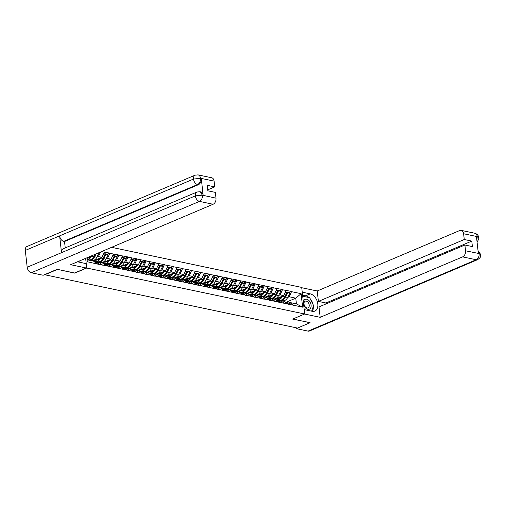 <?xml version="1.0" encoding="UTF-8"?>
<svg xmlns="http://www.w3.org/2000/svg" width="506" height="506" viewBox="0 0 506 506"><rect width="100%" height="100%" fill="white"/><g stroke="black" fill="none" stroke-linecap="round" stroke-linejoin="round"><path stroke-width="0.76" d="M57.342 269.344L74.717 273.126L86.728 268.028L304.694 313.992L301.709 287.421L111.592 247.326M86.728 268.028L85.641 258.338M86.893 257.807L87.336 261.76L102.357 265.157L99.037 262.266L97.69 262.842M101.529 251.596L109.884 253.133L107.285 254.233M105.988 259.085L107.481 258.452L109.884 253.133M109.91 253.361L118.967 255.049L116.374 256.15M115.077 261.001L116.57 260.369L118.967 255.049M118.992 255.277L128.056 256.966L125.456 258.066M124.166 262.918L125.659 262.285L128.056 256.966M128.081 257.193L137.145 258.882L134.545 259.983M133.249 264.834L134.741 264.202L137.145 258.882M137.17 259.11L146.228 260.799L143.628 261.899M142.338 266.751L143.831 266.118L146.228 260.799M146.253 261.026L155.317 262.715L152.717 263.816M151.421 268.667L152.913 268.035L155.317 262.715M155.342 262.943L164.399 264.625L161.806 265.732M160.51 270.583L162.002 269.945L164.399 264.625M164.431 264.859L173.488 266.542L170.889 267.649M169.599 272.5L171.091 271.861L173.488 266.542M173.514 266.776L182.577 268.458L179.978 269.565M178.681 274.416L180.174 273.778L182.577 268.458M182.603 268.692L191.66 270.375L189.067 271.482M187.77 276.327L189.263 275.694L191.66 270.375M191.685 270.609L200.749 272.291L198.15 273.398M196.859 278.243L198.346 277.611L200.749 272.291M200.774 272.525L209.838 274.208L207.239 275.315M205.942 280.16L207.435 279.527L209.838 274.208M209.863 274.442L218.921 276.124L216.321 277.231M215.031 282.076L216.524 281.444L218.921 276.124M218.946 276.358L228.01 278.041L225.41 279.148M224.114 283.992L225.606 283.36L228.01 278.041M228.035 278.275L237.093 279.957L234.499 281.058M233.203 285.909L234.695 285.276L237.093 279.957M237.118 280.191L246.182 281.874L243.582 282.974M242.292 287.825L243.784 287.193L246.182 281.874M246.207 282.108L255.271 283.79L252.671 284.891M251.374 289.742L252.867 289.109L255.271 283.79M255.296 284.024L264.353 285.707L261.754 286.807M260.464 291.658L261.956 291.026L264.353 285.707M264.379 285.941L273.442 287.623L270.843 288.724M269.546 293.575L271.039 292.942L273.442 287.623M273.468 287.857L282.525 289.54L279.932 290.64M278.635 295.491L280.128 294.859L282.525 289.54M282.557 289.774L291.614 291.456L289.015 292.557M287.724 297.408L289.217 296.775L291.614 291.456M291.639 291.69L301.108 293.682L302.62 307.161L293.151 305.169L289.856 302.506L288.509 303.081M102.332 264.929L293.151 305.169M96.905 257.168L98.398 256.536L100.555 252.013M93.136 261.02L101.946 257.282L98.398 256.536M99.037 262.266L102.591 263.019L105.887 265.675M101.946 257.282L104.375 252.197M102.225 262.937L111.035 259.198L107.481 258.452M111.421 266.839L108.126 264.183L106.772 264.758M108.126 264.183L111.681 264.929L114.976 267.592M111.035 259.198L113.464 254.113M111.314 264.853L120.124 261.115L116.57 260.369M120.504 268.756L117.215 266.099L115.861 266.675M117.215 266.099L120.763 266.845L124.059 269.508M120.124 261.115L122.547 256.03M120.396 266.77L129.207 263.031L125.659 262.285M129.593 270.672L126.298 268.016L124.944 268.591M126.298 268.016L129.852 268.762L133.148 271.425M129.207 263.031L131.636 257.946M129.485 268.686L138.296 264.948L134.741 264.202M138.682 272.589L135.387 269.932L134.033 270.508M135.387 269.932L138.941 270.678L142.23 273.341M138.296 264.948L140.719 259.863M138.568 270.602L147.385 266.864L143.831 266.118M147.765 274.505L144.469 271.849L143.122 272.424M144.469 271.849L148.024 272.595L151.319 275.258M147.385 266.864L149.808 261.779M147.657 272.519L156.468 268.781L152.913 268.035M156.854 276.421L153.558 273.765L152.205 274.341M153.558 273.765L157.113 274.511L160.408 277.174M156.468 268.781L158.897 263.696M156.746 274.435L165.557 270.697L162.002 269.945M165.943 278.338L162.647 275.681L161.294 276.257M162.647 275.681L166.196 276.428L169.491 279.091M165.557 270.697L167.979 265.612M165.829 276.352L174.64 272.614L171.091 271.861M175.025 280.254L171.73 277.598L170.377 278.167M171.73 277.598L175.285 278.344L178.58 281.007M174.64 272.614L177.068 267.529M174.918 278.268L183.729 274.53L180.174 273.778M184.114 282.171L180.819 279.514L179.466 280.084M180.819 279.514L184.374 280.261L187.669 282.924M183.729 274.53L186.157 269.445M184.007 280.185L192.818 276.447L189.263 275.694M193.197 284.087L189.908 281.431L188.555 282M189.908 281.431L193.456 282.177L196.752 284.84M192.818 276.447L195.24 271.361M193.09 282.101L201.9 278.363L198.346 277.611M202.286 286.004L198.991 283.347L197.637 283.917M198.991 283.347L202.545 284.094L205.841 286.757M201.9 278.363L204.329 273.278M202.179 284.018L210.989 280.28L207.435 279.527M211.375 287.92L208.08 285.264L206.726 285.833M208.08 285.264L211.635 286.01L214.923 288.673M210.989 280.28L213.412 275.188M211.261 285.934L220.072 282.196L216.524 281.444M220.458 289.837L217.163 287.18L215.815 287.75M217.163 287.18L220.717 287.927L224.013 290.583M220.072 282.196L222.501 277.105M220.35 287.851L229.161 284.113L225.606 283.36M229.547 291.753L226.252 289.09L224.898 289.666M226.252 289.09L229.806 289.843L233.102 292.5M229.161 284.113L231.59 279.021M229.439 289.767L238.25 286.029L234.695 285.276M238.636 293.67L235.341 291.007L233.987 291.582M235.341 291.007L238.889 291.76L242.184 294.416M238.25 286.029L240.673 280.938M238.522 291.684L247.333 287.946L243.784 287.193M247.719 295.586L244.423 292.923L243.07 293.499M244.423 292.923L247.978 293.676L251.273 296.333M247.333 287.946L249.762 282.854M247.611 293.6L256.422 289.862L252.867 289.109M256.808 297.503L253.512 294.84L252.159 295.415M253.512 294.84L257.067 295.593L260.362 298.249M256.422 289.862L258.844 284.77M256.7 295.517L265.511 291.779L261.956 291.026M265.89 299.419L262.595 296.756L261.248 297.332M262.595 296.756L266.15 297.509L269.445 300.166M265.511 291.779L267.933 286.687M265.783 297.433L274.594 293.689L271.039 292.942M274.979 301.336L271.684 298.673L270.33 299.248M271.684 298.673L275.239 299.425L278.534 302.082M274.594 293.689L277.022 288.603M274.872 299.35L283.683 295.605L280.128 294.859M284.068 303.252L280.773 300.589L279.42 301.165M280.773 300.589L284.321 301.342L287.617 303.998M283.683 295.605L286.105 290.52M286.244 302.196L295.77 298.154L289.217 296.775M289.856 302.506L296.408 303.891L295.77 298.154L301.108 293.682M302.62 307.161L296.408 303.891M304.694 313.992L292.677 319.09L310.026 322.632M310.039 322.746L297.509 328.065L44.832 274.777L57.361 269.464M86.899 257.896L92.718 255.334M87.108 259.749L93.502 261.102L96.798 263.759M277.819 300.419L280.571 300.166A6.73 4.636 -78.1 0 0 281.697 299.875A6.73 4.636 -78.1 0 0 284.701 296.82L286.87 292.563L285.289 292.234M275.852 299.919L278.332 299.691A6.73 4.636 -78.1 0 0 279.457 299.4A6.73 4.636 -78.1 0 0 282.456 296.345L282.601 296.067M276.504 298.654L278.408 298.477A5.503 3.789 -78.1 0 0 279.325 298.236A5.503 3.789 -78.1 0 0 281.222 296.649M282.304 300.912L283.575 300.798A6.73 4.636 -78.1 0 0 284.695 300.507A6.73 4.636 -78.1 0 0 287.699 297.452L289.868 293.195L287.629 292.727L286.946 292.12L286.769 292.474M278.439 300.589L281.33 300.324A6.73 4.636 -78.1 0 0 282.456 300.033A6.73 4.636 -78.1 0 0 285.46 296.978L287.629 292.727M285.08 301.949L287.035 302.36A6.73 4.636 101.9 0 1 288.319 302.942L286.073 302.468A6.73 4.636 -78.1 0 0 285.112 301.974M286.073 302.468L288.825 304.479M288.319 302.942L291.064 304.954M289.868 293.195L289.192 292.594L286.946 292.12M286.87 292.563L285.492 291.817M287.547 303.942L288.066 304.321M268.737 298.502L271.488 298.249A6.73 4.636 -78.1 0 0 272.614 297.958A6.73 4.636 -78.1 0 0 275.612 294.903L277.781 290.646L276.206 290.317M266.77 298.002L269.243 297.775A6.73 4.636 -78.1 0 0 270.368 297.484A6.73 4.636 -78.1 0 0 273.373 294.429L273.512 294.15M267.421 296.737L269.318 296.56A5.503 3.789 -78.1 0 0 270.236 296.32A5.503 3.789 -78.1 0 0 272.133 294.739M273.221 298.995L274.486 298.882A6.73 4.636 -78.1 0 0 275.612 298.591A6.73 4.636 -78.1 0 0 278.616 295.536L280.786 291.279L278.54 290.811L277.864 290.204L277.68 290.558M269.35 298.679L272.241 298.407A6.73 4.636 -78.1 0 0 273.366 298.116A6.73 4.636 -78.1 0 0 276.371 295.061L278.54 290.811M275.991 300.033L277.946 300.444A6.73 4.636 101.9 0 1 279.23 301.026L276.991 300.551A6.73 4.636 -78.1 0 0 276.023 300.058M276.991 300.551L279.736 302.563M279.23 301.026L281.981 303.037M280.786 291.279L280.103 290.678L277.864 290.204M277.781 290.646L276.402 289.9M278.464 302.025L278.977 302.405M259.648 296.586L262.399 296.333A6.73 4.636 -78.1 0 0 263.525 296.042A6.73 4.636 -78.1 0 0 266.529 292.987L268.699 288.73L267.117 288.401M257.68 296.086L260.16 295.858A6.73 4.636 -78.1 0 0 261.279 295.567A6.73 4.636 -78.1 0 0 264.284 292.512L264.429 292.234M258.332 294.821L260.236 294.644A5.503 3.789 -78.1 0 0 261.153 294.403A5.503 3.789 -78.1 0 0 263.05 292.822M264.132 297.079L265.397 296.965A6.73 4.636 -78.1 0 0 266.523 296.674A6.73 4.636 -78.1 0 0 269.527 293.619L271.697 289.362L269.451 288.894L268.775 288.287L268.597 288.641M260.267 296.763L263.158 296.491A6.73 4.636 -78.1 0 0 264.284 296.2A6.73 4.636 -78.1 0 0 267.282 293.145L269.451 288.894M266.909 298.116L268.863 298.527A6.73 4.636 101.9 0 1 270.141 299.109L267.902 298.635A6.73 4.636 -78.1 0 0 266.934 298.142M267.902 298.635L270.647 300.646M270.141 299.109L272.892 301.121M271.697 289.362L271.02 288.762L268.775 288.287M268.699 288.73L267.32 287.984M269.375 300.109L269.894 300.488M250.559 294.669L253.316 294.416A6.73 4.636 -78.1 0 0 254.436 294.125A6.73 4.636 -78.1 0 0 257.44 291.07L259.61 286.813L258.028 286.485M248.591 294.169L251.071 293.942A6.73 4.636 -78.1 0 0 252.197 293.651A6.73 4.636 -78.1 0 0 255.201 290.596L255.34 290.317M249.249 292.904L251.147 292.727A5.503 3.789 -78.1 0 0 252.064 292.493A5.503 3.789 -78.1 0 0 253.961 290.906M255.043 295.169L256.314 295.049A6.73 4.636 -78.1 0 0 257.44 294.758A6.73 4.636 -78.1 0 0 260.438 291.703L262.608 287.446L260.369 286.978L259.686 286.371L259.508 286.725M251.178 294.846L254.069 294.574A6.73 4.636 -78.1 0 0 255.195 294.283A6.73 4.636 -78.1 0 0 258.199 291.228L260.369 286.978M257.82 296.2L259.774 296.611A6.73 4.636 101.9 0 1 261.058 297.193L258.813 296.718A6.73 4.636 -78.1 0 0 257.851 296.225M258.813 296.718L261.564 298.73M261.058 297.193L263.803 299.204M262.608 287.446L261.931 286.845L259.686 286.371M259.61 286.813L258.231 286.067M260.286 298.192L260.805 298.572M241.476 292.753L244.227 292.5A6.73 4.636 -78.1 0 0 245.353 292.209A6.73 4.636 -78.1 0 0 248.357 289.154L250.527 284.903L248.946 284.568M239.509 292.259L241.982 292.025A6.73 4.636 -78.1 0 0 243.108 291.734A6.73 4.636 -78.1 0 0 246.112 288.679L246.251 288.401M240.16 290.988L242.058 290.811A5.503 3.789 -78.1 0 0 242.975 290.577A5.503 3.789 -78.1 0 0 244.872 288.989M245.96 293.252L247.225 293.132A6.73 4.636 -78.1 0 0 248.351 292.841A6.73 4.636 -78.1 0 0 251.355 289.786L253.525 285.536L251.28 285.061L250.603 284.454L250.419 284.808M242.096 292.93L244.986 292.658A6.73 4.636 -78.1 0 0 246.106 292.367A6.73 4.636 -78.1 0 0 249.11 289.312L251.28 285.061M248.737 294.283L250.685 294.701A6.73 4.636 101.9 0 1 251.969 295.276L249.73 294.802A6.73 4.636 -78.1 0 0 248.762 294.309M249.73 294.802L252.475 296.813M251.969 295.276L254.72 297.288M253.525 285.536L252.842 284.929L250.603 284.454M250.527 284.903L249.142 284.151M251.204 296.276L251.716 296.655M232.387 290.836L235.138 290.583A6.73 4.636 -78.1 0 0 236.264 290.292A6.73 4.636 -78.1 0 0 239.268 287.237L241.438 282.987L239.857 282.652M230.42 290.343L232.899 290.109A6.73 4.636 -78.1 0 0 234.019 289.818A6.73 4.636 -78.1 0 0 237.023 286.763L237.169 286.485M231.071 289.071L232.975 288.894A5.503 3.789 -78.1 0 0 233.892 288.66A5.503 3.789 -78.1 0 0 235.79 287.073M236.871 291.336L238.143 291.216A6.73 4.636 -78.1 0 0 239.262 290.925A6.73 4.636 -78.1 0 0 242.266 287.87L244.436 283.619L242.197 283.145L241.514 282.538L241.337 282.892M233.007 291.013L235.897 290.741A6.73 4.636 -78.1 0 0 237.023 290.45A6.73 4.636 -78.1 0 0 240.027 287.395L242.197 283.145M239.648 292.367L241.602 292.784A6.73 4.636 101.9 0 1 242.886 293.36L240.641 292.892A6.73 4.636 -78.1 0 0 239.68 292.392M240.641 292.892L243.392 294.897M242.886 293.36L245.631 295.371M244.436 283.619L243.759 283.012L241.514 282.538M241.438 282.987L240.059 282.234M242.115 294.359L242.633 294.739M308.704 300.298A5.338 3.485 67 0 0 303.739 301.051A5.338 3.485 67 0 0 305.896 308.217A5.338 3.485 67 0 0 310.861 307.465A5.338 3.485 67 0 0 308.704 300.298M307.585 301.835A3.656 2.391 67 0 0 305.194 301.184A3.656 2.391 67 0 0 304.011 303.834A3.656 2.391 67 0 0 305.662 307.256A3.656 2.391 67 0 0 308.046 307.907A3.656 2.391 67 0 0 309.229 305.257A3.656 2.391 67 0 0 307.585 301.835M304.365 309.64L304.157 309.223M302.866 297.699L303.341 296.352L309.628 297.68L313.587 305.586L311.607 311.171M302.74 296.605L303.341 296.352M304.201 309.609L312.221 311.298A9.234 6.034 67 0 0 314.852 311.089A9.234 6.034 67 0 0 317.439 302.082A9.234 6.034 67 0 0 310.267 293.872L302.246 292.177M304.587 314.036L320.178 317.325L319.008 306.908L464.881 245.012L465.533 250.78L479.207 253.582M464.881 245.012L472.395 246.593L471.782 241.096L325.908 302.993L326.009 303.935M325.908 302.993L318.394 301.405L317.224 290.988L459.663 230.546A4.927 3.39 -78.1 0 1 461.2 230.375A4.927 3.39 -78.1 0 1 463.616 233.74L464.268 239.509L318.394 301.405M301.747 287.724L317.224 290.988M320.178 317.325L462.617 256.884A4.927 3.39 -78.1 0 0 465.533 250.78M478.018 250.571L480.668 254.455L480.567 256.188C479.758 257.193 481.699 256.643 477.658 259.635L309.476 331A5.047 3.302 -113 0 1 308.034 331.114L296.181 328.615L296.086 327.768M471.782 241.096L464.268 239.509M476.829 239.983L477.24 236.802L476.456 236.637L478.322 253.291L479.112 253.455L478.056 250.894M310.033 322.739L292.86 319.014M296.181 328.615L297.49 328.059M312.284 311.31A9.234 6.034 67 0 0 313.322 306.332M313.043 304.504A9.234 6.034 67 0 0 310.089 298.597M309.058 297.56A9.234 6.034 67 0 0 305.75 295.789L310.267 293.872M302.575 295.118L305.75 295.789M303.126 296.446L302.714 296.358M480.668 254.455L479.112 253.455M477.221 236.606A4.927 3.39 101.9 0 0 474.805 233.241C477.177 233.974 478.505 235.435 478.784 237.637L477.221 236.606L463.616 233.74M77.494 261.798A9.234 6.034 67 0 0 77.601 261.823L85.875 263.563L86.374 268.022L70.644 264.701L213.089 204.26L199.484 201.394L31.302 272.759L43.155 275.258L57.172 269.312L74.648 272.993L86.374 268.022M79.183 262.152L79.069 261.128M214.089 181.116L200.484 178.245A4.927 3.39 101.9 0 0 198.067 174.886L211.672 177.751A4.927 3.39 101.9 0 1 214.089 181.116L214.734 186.885L207.732 189.858M31.302 272.759A5.047 3.302 -113 0 1 27.185 267.238L61.511 252.671A5.047 3.302 -113 0 1 63.123 248.819L196.986 192.021A5.047 3.302 -113 0 0 195.373 195.873L202.299 195.158L215.999 198.156A4.927 3.39 101.9 0 1 213.089 204.26M203.159 195.259L202.375 195.095L199.959 191.73L200.743 191.9A4.927 3.39 101.9 0 1 203.159 195.259L201.293 178.605A4.927 3.39 101.9 0 1 198.384 184.709L64.521 241.514L63.737 241.343A5.047 3.302 -113 0 1 59.626 235.866L25.3 250.426L27.185 267.238M25.3 250.426A5.047 3.302 -113 0 1 26.913 246.536L195.095 175.171A5.047 3.302 -113 0 0 193.482 179.067L200.401 178.308L201.293 178.605M198.384 184.709L197.599 184.545A5.047 3.302 -113 0 1 193.482 179.067L59.626 235.866L61.511 252.671L195.367 195.873A5.047 3.302 -113 0 0 199.484 201.394A4.927 3.39 -78.1 0 0 202.4 195.291M214.734 186.885L207.22 185.304L207.839 190.8L215.354 192.388L215.999 198.156M64.521 241.514L65.242 247.921M63.737 241.343L197.599 184.545C199.592 183.45 200.566 181.414 200.509 178.441M223.298 288.92L226.055 288.667A6.73 4.636 -78.1 0 0 227.175 288.376A6.73 4.636 -78.1 0 0 230.179 285.321L232.349 281.07L230.774 280.735M221.337 288.426L223.81 288.192A6.73 4.636 -78.1 0 0 224.936 287.901A6.73 4.636 -78.1 0 0 227.94 284.846L228.079 284.568M221.989 287.155L223.886 286.978A5.503 3.789 -78.1 0 0 224.803 286.744A5.503 3.789 -78.1 0 0 226.701 285.156M227.782 289.419L229.054 289.299A6.73 4.636 -78.1 0 0 230.179 289.008A6.73 4.636 -78.1 0 0 233.184 285.953L235.353 281.703L233.108 281.228L232.431 280.621L232.248 280.975M223.918 289.097L226.808 288.825A6.73 4.636 -78.1 0 0 227.934 288.534A6.73 4.636 -78.1 0 0 230.938 285.479L233.108 281.228M230.559 290.45L232.513 290.868A6.73 4.636 101.9 0 1 233.797 291.443L231.552 290.975A6.73 4.636 -78.1 0 0 230.591 290.476M231.552 290.975L234.303 292.98M233.797 291.443L236.542 293.455M235.353 281.703L234.67 281.096L232.431 280.621M232.349 281.07L230.97 280.318M233.032 292.443L233.544 292.822M214.215 287.003L216.966 286.75A6.73 4.636 -78.1 0 0 218.092 286.459A6.73 4.636 -78.1 0 0 221.097 283.404L223.266 279.154L221.685 278.819M212.248 286.51L214.727 286.276A6.73 4.636 -78.1 0 0 215.847 285.985A6.73 4.636 -78.1 0 0 218.851 282.93L218.997 282.652M212.899 285.239L214.797 285.061A5.503 3.789 -78.1 0 0 215.72 284.827A5.503 3.789 -78.1 0 0 217.618 283.24M218.7 287.503L219.965 287.383A6.73 4.636 -78.1 0 0 221.09 287.092A6.73 4.636 -78.1 0 0 224.095 284.037L226.264 279.786L224.019 279.312L223.342 278.711L223.159 279.059M214.835 287.18L217.725 286.908A6.73 4.636 -78.1 0 0 218.851 286.617A6.73 4.636 -78.1 0 0 221.849 283.562L224.019 279.312M221.476 288.54L223.424 288.951A6.73 4.636 101.9 0 1 224.708 289.527L222.469 289.059A6.73 4.636 -78.1 0 0 221.501 288.559M222.469 289.059L225.214 291.064M224.708 289.527L227.46 291.538M226.264 279.786L225.581 279.179L223.342 278.711M223.266 279.154L221.881 278.401M223.943 290.533L224.462 290.906M205.126 285.087L207.877 284.834A6.73 4.636 -78.1 0 0 209.003 284.543A6.73 4.636 -78.1 0 0 212.008 281.488L214.177 277.237L212.596 276.902M203.159 284.593L205.638 284.359A6.73 4.636 -78.1 0 0 206.764 284.068A6.73 4.636 -78.1 0 0 209.769 281.013L209.908 280.735M203.81 283.322L205.714 283.145A5.503 3.789 -78.1 0 0 206.631 282.911A5.503 3.789 -78.1 0 0 208.529 281.323M209.61 285.586L210.882 285.466A6.73 4.636 -78.1 0 0 212.001 285.175A6.73 4.636 -78.1 0 0 215.006 282.12L217.175 277.87L214.936 277.396L214.253 276.795L214.076 277.143M205.746 285.264L208.636 284.992A6.73 4.636 -78.1 0 0 209.762 284.701A6.73 4.636 -78.1 0 0 212.767 281.646L214.936 277.396M212.387 286.624L214.342 287.035A6.73 4.636 101.9 0 1 215.626 287.61L213.38 287.142A6.73 4.636 -78.1 0 0 212.419 286.643M213.38 287.142L216.132 289.154M215.626 287.61L218.371 289.622M217.175 277.87L216.498 277.263L214.253 276.795M214.177 277.237L212.798 276.485M214.854 288.616L215.373 288.989M196.043 283.177L198.795 282.917A6.73 4.636 -78.1 0 0 199.921 282.626A6.73 4.636 -78.1 0 0 202.919 279.571L205.088 275.321L203.513 274.986M194.076 282.677L196.549 282.443A6.73 4.636 -78.1 0 0 197.675 282.152A6.73 4.636 -78.1 0 0 200.68 279.097L200.819 278.819M194.728 281.406L196.625 281.228A5.503 3.789 -78.1 0 0 197.542 280.994A5.503 3.789 -78.1 0 0 199.44 279.407M200.528 283.67L201.793 283.55A6.73 4.636 -78.1 0 0 202.919 283.259A6.73 4.636 -78.1 0 0 205.923 280.204L208.092 275.953L205.847 275.479L205.17 274.878L204.987 275.226M196.657 283.347L199.554 283.075A6.73 4.636 -78.1 0 0 200.673 282.784A6.73 4.636 -78.1 0 0 203.678 279.729L205.847 275.479M203.298 284.707L205.253 285.118A6.73 4.636 101.9 0 1 206.537 285.694L204.297 285.226A6.73 4.636 -78.1 0 0 203.33 284.726M204.297 285.226L207.043 287.237M206.537 285.694L209.288 287.705M208.092 275.953L207.409 275.346L205.17 274.878M205.088 275.321L203.709 274.568M205.771 286.7L206.284 287.073M186.954 281.26L189.706 281.001A6.73 4.636 -78.1 0 0 190.832 280.71A6.73 4.636 -78.1 0 0 193.836 277.655L196.005 273.404L194.424 273.069M184.987 280.76L187.467 280.526A6.73 4.636 -78.1 0 0 188.586 280.242A6.73 4.636 -78.1 0 0 191.591 277.18L191.736 276.902M185.639 279.489L187.543 279.312A5.503 3.789 -78.1 0 0 188.46 279.078A5.503 3.789 -78.1 0 0 190.357 277.49M191.439 281.753L192.704 281.633A6.73 4.636 -78.1 0 0 193.83 281.342A6.73 4.636 -78.1 0 0 196.834 278.287L199.003 274.037L196.764 273.563L196.081 272.962L195.904 273.31M187.574 281.431L190.465 281.159A6.73 4.636 -78.1 0 0 191.591 280.874A6.73 4.636 -78.1 0 0 194.595 277.813L196.764 273.563M194.215 282.791L196.17 283.202A6.73 4.636 101.9 0 1 197.448 283.784L195.208 283.309A6.73 4.636 -78.1 0 0 194.241 282.81M195.208 283.309L197.954 285.321M197.448 283.784L200.199 285.789M199.003 274.037L198.327 273.43L196.081 272.962M196.005 273.404L194.627 272.652M196.682 284.783L197.201 285.156M177.865 279.344L180.623 279.084A6.73 4.636 -78.1 0 0 181.743 278.793A6.73 4.636 -78.1 0 0 184.747 275.738L186.916 271.488L185.341 271.153M175.898 278.844L178.378 278.61A6.73 4.636 -78.1 0 0 179.504 278.325A6.73 4.636 -78.1 0 0 182.508 275.264L182.647 274.986M176.556 277.573L178.454 277.396A5.503 3.789 -78.1 0 0 179.371 277.161A5.503 3.789 -78.1 0 0 181.268 275.574M182.35 279.837L183.621 279.717A6.73 4.636 -78.1 0 0 184.747 279.426A6.73 4.636 -78.1 0 0 187.745 276.371L189.914 272.12L187.675 271.646L186.992 271.045L186.815 271.393M178.485 279.514L181.376 279.242A6.73 4.636 -78.1 0 0 182.502 278.958A6.73 4.636 -78.1 0 0 185.506 275.896L187.675 271.646M185.126 280.874L187.081 281.285A6.73 4.636 101.9 0 1 188.365 281.867L186.119 281.393A6.73 4.636 -78.1 0 0 185.158 280.893M186.119 281.393L188.871 283.404M188.365 281.867L191.11 283.872M189.914 272.12L189.238 271.513L186.992 271.045M186.916 271.488L185.538 270.735M187.593 282.867L188.112 283.24M168.783 277.427L171.534 277.168A6.73 4.636 -78.1 0 0 172.66 276.877A6.73 4.636 -78.1 0 0 175.664 273.822L177.834 269.571L176.252 269.236M166.816 276.927L169.289 276.693A6.73 4.636 -78.1 0 0 170.414 276.409A6.73 4.636 -78.1 0 0 173.419 273.348L173.558 273.069M167.467 275.656L169.365 275.479A5.503 3.789 -78.1 0 0 170.288 275.245A5.503 3.789 -78.1 0 0 172.179 273.657M173.267 277.92L174.532 277.8A6.73 4.636 -78.1 0 0 175.658 277.509A6.73 4.636 -78.1 0 0 178.662 274.454L180.832 270.204L178.586 269.73L177.91 269.129L177.726 269.477M169.402 277.598L172.293 277.326A6.73 4.636 -78.1 0 0 173.413 277.041A6.73 4.636 -78.1 0 0 176.417 273.98L178.586 269.73M179.276 279.951L177.037 279.476A6.73 4.636 -78.1 0 0 176.069 278.977L177.992 279.369A6.73 4.636 101.9 0 1 179.276 279.951L182.027 281.956M177.037 279.476L179.782 281.488M180.832 270.204L180.149 269.603L177.91 269.129M177.834 269.571L176.449 268.819M178.51 280.95L179.023 281.323M159.694 275.511L162.445 275.251A6.73 4.636 -78.1 0 0 163.571 274.96A6.73 4.636 -78.1 0 0 166.575 271.905L168.745 267.655L167.163 267.32M157.727 275.011L160.206 274.777A6.73 4.636 -78.1 0 0 161.332 274.492A6.73 4.636 -78.1 0 0 164.33 271.431L164.475 271.153M158.378 273.74L160.282 273.563A5.503 3.789 -78.1 0 0 161.199 273.329A5.503 3.789 -78.1 0 0 163.096 271.741M164.178 276.004L165.449 275.884A6.73 4.636 -78.1 0 0 166.569 275.593A6.73 4.636 -78.1 0 0 169.573 272.538L171.743 268.288L169.504 267.813L168.821 267.212L168.643 267.566M160.313 275.681L163.204 275.409A6.73 4.636 -78.1 0 0 164.33 275.125A6.73 4.636 -78.1 0 0 167.334 272.07L169.504 267.813M166.955 277.041L168.909 277.452A6.73 4.636 101.9 0 1 170.193 278.034L167.948 277.56A6.73 4.636 -78.1 0 0 166.986 277.06M167.948 277.56L170.699 279.571M170.193 278.034L172.938 280.039M171.743 268.288L171.066 267.687L168.821 267.212M168.745 267.655L167.366 266.902M169.421 279.034L169.94 279.407M150.611 273.594L153.362 273.335A6.73 4.636 -78.1 0 0 154.482 273.044A6.73 4.636 -78.1 0 0 157.486 269.989L159.656 265.739L158.081 265.403M148.644 273.095L151.117 272.867A6.73 4.636 -78.1 0 0 152.243 272.576A6.73 4.636 -78.1 0 0 155.247 269.521L155.386 269.236M149.295 271.823L151.193 271.646A5.503 3.789 -78.1 0 0 152.11 271.412A5.503 3.789 -78.1 0 0 154.007 269.825M155.089 274.088L156.36 273.967A6.73 4.636 -78.1 0 0 157.486 273.676A6.73 4.636 -78.1 0 0 160.491 270.621L162.66 266.371L160.415 265.897L159.738 265.296L159.554 265.65M151.224 273.765L154.115 273.499A6.73 4.636 -78.1 0 0 155.241 273.208A6.73 4.636 -78.1 0 0 158.245 270.153L160.415 265.897M157.866 275.125L159.82 275.536A6.73 4.636 101.9 0 1 161.104 276.118L158.859 275.643A6.73 4.636 -78.1 0 0 157.897 275.15M158.859 275.643L161.61 277.655M161.104 276.118L163.849 278.129M162.66 266.371L161.977 265.77L159.738 265.296M159.656 265.739L158.277 264.986M160.339 277.117L160.851 277.497M141.522 271.678L144.273 271.418A6.73 4.636 -78.1 0 0 145.399 271.127A6.73 4.636 -78.1 0 0 148.403 268.072L150.573 263.822L148.992 263.487M139.555 271.178L142.034 270.95A6.73 4.636 -78.1 0 0 143.154 270.659A6.73 4.636 -78.1 0 0 146.158 267.604L146.304 267.326M140.206 269.907L142.104 269.73A5.503 3.789 -78.1 0 0 143.027 269.496A5.503 3.789 -78.1 0 0 144.925 267.908M146.006 272.171L147.271 272.051A6.73 4.636 -78.1 0 0 148.397 271.76A6.73 4.636 -78.1 0 0 151.402 268.705L153.571 264.455L151.326 263.98L150.649 263.379L150.472 263.734M142.142 271.849L145.032 271.583A6.73 4.636 -78.1 0 0 146.158 271.292A6.73 4.636 -78.1 0 0 149.156 268.237L151.326 263.98M148.783 273.208L150.731 273.62A6.73 4.636 101.9 0 1 152.015 274.201L149.776 273.727A6.73 4.636 -78.1 0 0 148.808 273.234M149.776 273.727L152.521 275.738M152.015 274.201L154.766 276.213M153.571 264.455L152.894 263.854L150.649 263.379M150.573 263.822L149.194 263.069M151.25 275.201L151.768 275.58M132.433 269.761L135.184 269.502A6.73 4.636 -78.1 0 0 136.31 269.217A6.73 4.636 -78.1 0 0 139.314 266.156L141.484 261.906L139.903 261.57M130.466 269.262L132.945 269.034A6.73 4.636 -78.1 0 0 134.071 268.743A6.73 4.636 -78.1 0 0 137.075 265.688L137.215 265.41M131.117 267.99L133.021 267.813A5.503 3.789 -78.1 0 0 133.938 267.579A5.503 3.789 -78.1 0 0 135.836 265.992M136.917 270.255L138.189 270.134A6.73 4.636 -78.1 0 0 139.308 269.85A6.73 4.636 -78.1 0 0 142.312 266.788L144.482 262.538L142.243 262.064L141.56 261.463L141.383 261.817M133.053 269.932L135.943 269.666A6.73 4.636 -78.1 0 0 137.069 269.375A6.73 4.636 -78.1 0 0 140.073 266.32L142.243 262.064M139.694 271.292L141.648 271.703A6.73 4.636 101.9 0 1 142.932 272.285L140.687 271.811A6.73 4.636 -78.1 0 0 139.726 271.317M140.687 271.811L143.438 273.822M142.932 272.285L145.677 274.296M144.482 262.538L143.805 261.937L141.56 261.463M141.484 261.906L140.105 261.153M142.161 273.284L142.679 273.664M123.35 267.845L126.102 267.585A6.73 4.636 -78.1 0 0 127.227 267.301A6.73 4.636 -78.1 0 0 130.225 264.24L132.395 259.989L130.82 259.654M121.383 267.345L123.856 267.117A6.73 4.636 -78.1 0 0 124.982 266.826A6.73 4.636 -78.1 0 0 127.986 263.771L128.126 263.493M122.035 266.074L123.932 265.903A5.503 3.789 -78.1 0 0 124.849 265.663A5.503 3.789 -78.1 0 0 126.747 264.075M127.835 268.338L129.1 268.218A6.73 4.636 -78.1 0 0 130.225 267.933A6.73 4.636 -78.1 0 0 133.23 264.872L135.399 260.622L133.154 260.147L132.477 259.546L132.294 259.901M123.97 268.016L126.861 267.75A6.73 4.636 -78.1 0 0 127.98 267.459A6.73 4.636 -78.1 0 0 130.984 264.404L133.154 260.147M130.611 269.375L132.559 269.787A6.73 4.636 101.9 0 1 133.843 270.368L131.604 269.894A6.73 4.636 -78.1 0 0 130.637 269.401M131.604 269.894L134.349 271.905M133.843 270.368L136.595 272.38M135.399 260.622L134.716 260.021L132.477 259.546M132.395 259.989L131.016 259.236M133.078 271.368L133.59 271.747M114.261 265.928L117.012 265.669A6.73 4.636 -78.1 0 0 118.138 265.384A6.73 4.636 -78.1 0 0 121.143 262.323L123.312 258.073L121.731 257.737M112.294 265.429L114.773 265.201A6.73 4.636 -78.1 0 0 115.893 264.91A6.73 4.636 -78.1 0 0 118.897 261.855L119.043 261.577M112.946 264.157L114.849 263.987A5.503 3.789 -78.1 0 0 115.766 263.746A5.503 3.789 -78.1 0 0 117.664 262.159M118.746 266.422L120.017 266.301A6.73 4.636 -78.1 0 0 121.136 266.017A6.73 4.636 -78.1 0 0 124.141 262.956L126.31 258.705L124.071 258.231L123.388 257.63L123.211 257.984M114.881 266.099L117.771 265.833A6.73 4.636 -78.1 0 0 118.897 265.542A6.73 4.636 -78.1 0 0 121.902 262.487L124.071 258.231M121.522 267.459L123.477 267.87A6.73 4.636 101.9 0 1 124.761 268.452L122.515 267.978A6.73 4.636 -78.1 0 0 121.554 267.484M122.515 267.978L125.26 269.989M124.761 268.452L127.506 270.463M126.31 258.705L125.633 258.104L123.388 257.63M123.312 258.073L121.933 257.32M123.989 269.451L124.508 269.831M105.172 264.012L107.93 263.752A6.73 4.636 -78.1 0 0 109.049 263.468A6.73 4.636 -78.1 0 0 112.054 260.407L114.223 256.156L112.648 255.821M103.205 263.512L105.684 263.284A6.73 4.636 -78.1 0 0 106.81 262.993A6.73 4.636 -78.1 0 0 109.815 259.939L109.954 259.66M103.863 262.247L105.76 262.07A5.503 3.789 -78.1 0 0 106.677 261.83A5.503 3.789 -78.1 0 0 108.575 260.242M109.657 264.505L110.928 264.391A6.73 4.636 -78.1 0 0 112.054 264.1A6.73 4.636 -78.1 0 0 115.058 261.045L117.228 256.789L114.982 256.314L114.299 255.713L114.122 256.068M105.792 264.183L108.682 263.917A6.73 4.636 -78.1 0 0 109.808 263.626A6.73 4.636 -78.1 0 0 112.813 260.571L114.982 256.314M112.433 265.542L114.388 265.954A6.73 4.636 101.9 0 1 115.672 266.535L113.426 266.061A6.73 4.636 -78.1 0 0 112.465 265.568M113.426 266.061L116.178 268.072M115.672 266.535L118.417 268.547M117.228 256.789L116.544 256.188L114.299 255.713M114.223 256.156L112.844 255.403M114.906 267.535L115.419 267.914M96.089 262.095L98.841 261.842A6.73 4.636 -78.1 0 0 99.967 261.551A6.73 4.636 -78.1 0 0 102.971 258.496L105.14 254.24L103.559 253.904M94.122 261.596L96.595 261.368A6.73 4.636 -78.1 0 0 97.721 261.077A6.73 4.636 -78.1 0 0 100.726 258.022L100.871 257.744M94.774 260.331L96.671 260.154A5.503 3.789 -78.1 0 0 97.595 259.913A5.503 3.789 -78.1 0 0 99.486 258.326M100.574 262.589L101.839 262.475A6.73 4.636 -78.1 0 0 102.965 262.184A6.73 4.636 -78.1 0 0 105.969 259.129L108.139 254.872L105.893 254.398L105.216 253.797L105.033 254.151M96.709 262.266L99.6 262A6.73 4.636 -78.1 0 0 100.719 261.71A6.73 4.636 -78.1 0 0 103.724 258.655L105.893 254.398M103.35 263.626L105.299 264.037A6.73 4.636 101.9 0 1 106.583 264.619L104.344 264.145A6.73 4.636 -78.1 0 0 103.376 263.651M104.344 264.145L107.089 266.156M106.583 264.619L109.334 266.63M108.139 254.872L107.455 254.271L105.216 253.797M105.14 254.24L103.755 253.487M105.817 265.618L106.336 265.998M88.487 260.04L89.752 259.926A6.73 4.636 -78.1 0 0 90.878 259.635A6.73 4.636 -78.1 0 0 93.882 256.58L95.014 254.366M87.083 259.489L87.513 259.451A6.73 4.636 -78.1 0 0 88.639 259.161A6.73 4.636 -78.1 0 0 91.637 256.106L91.782 255.827M86.943 258.294L87.589 258.237A5.503 3.789 -78.1 0 0 88.506 257.997A5.503 3.789 -78.1 0 0 90.403 256.409M91.485 260.672L92.756 260.558A6.73 4.636 -78.1 0 0 93.876 260.267A6.73 4.636 -78.1 0 0 96.88 257.212L99.049 252.956L98.569 252.855M89.246 260.198L90.511 260.084A6.73 4.636 -78.1 0 0 91.637 259.793A6.73 4.636 -78.1 0 0 94.641 256.738L96.083 253.911M94.261 261.71L96.216 262.121A6.73 4.636 101.9 0 1 97.5 262.703L95.254 262.228A6.73 4.636 -78.1 0 0 94.293 261.735M95.254 262.228L98.006 264.24M97.5 262.703L100.245 264.714M96.728 263.702L97.247 264.081M280.571 300.166L278.332 299.691M283.575 300.798L281.33 300.324M287.699 297.452L285.46 296.978M284.701 296.82L282.456 296.345M271.488 298.249L269.243 297.775M274.486 298.882L272.241 298.407M278.616 295.536L276.371 295.061M275.612 294.903L273.373 294.429M262.399 296.333L260.16 295.858M265.397 296.965L263.158 296.491M269.527 293.619L267.282 293.145M266.529 292.987L264.284 292.512M253.316 294.416L251.071 293.942M256.314 295.049L254.069 294.574M260.438 291.703L258.199 291.228M257.44 291.07L255.201 290.596M244.227 292.5L241.982 292.025M247.225 293.132L244.986 292.658M251.355 289.786L249.11 289.312M248.357 289.154L246.112 288.679M235.138 290.583L232.899 290.109M238.143 291.216L235.897 290.741M242.266 287.87L240.027 287.395M239.268 287.237L237.023 286.763M308.034 331.114L476.222 259.755L462.617 256.884M477.658 259.635A5.047 3.302 -113 0 1 476.222 259.755A4.927 3.39 -78.1 0 0 479.131 253.651M226.055 288.667L223.81 288.192M229.054 289.299L226.808 288.825M233.184 285.953L230.938 285.479M230.179 285.321L227.94 284.846M216.966 286.75L214.727 286.276M219.965 287.383L217.725 286.908M224.095 284.037L221.849 283.562M221.097 283.404L218.851 282.93M207.877 284.834L205.638 284.359M210.882 285.466L208.636 284.992M215.006 282.12L212.767 281.646M212.008 281.488L209.769 281.013M198.795 282.917L196.549 282.443M201.793 283.55L199.554 283.075M205.923 280.204L203.678 279.729M202.919 279.571L200.68 279.097M189.706 281.001L187.467 280.526M192.704 281.633L190.465 281.159M196.834 278.287L194.595 277.813M193.836 277.655L191.591 277.18M180.623 279.084L178.378 278.61M183.621 279.717L181.376 279.242M187.745 276.371L185.506 275.896M184.747 275.738L182.508 275.264M171.534 277.168L169.289 276.693M174.532 277.8L172.293 277.326M178.662 274.454L176.417 273.98M175.664 273.822L173.419 273.348M162.445 275.251L160.206 274.777M165.449 275.884L163.204 275.409M169.573 272.538L167.334 272.07M166.575 271.905L164.33 271.431M153.362 273.335L151.117 272.867M156.36 273.967L154.115 273.499M160.491 270.621L158.245 270.153M157.486 269.989L155.247 269.521M144.273 271.418L142.034 270.95M147.271 272.051L145.032 271.583M151.402 268.705L149.156 268.237M148.403 268.072L146.158 267.604M135.184 269.502L132.945 269.034M138.189 270.134L135.943 269.666M142.312 266.788L140.073 266.32M139.314 266.156L137.075 265.688M126.102 267.585L123.856 267.117M129.1 268.218L126.861 267.75M133.23 264.872L130.984 264.404M130.225 264.24L127.986 263.771M117.012 265.669L114.773 265.201M120.017 266.301L117.771 265.833M124.141 262.956L121.902 262.487M121.143 262.323L118.897 261.855M107.93 263.752L105.684 263.284M110.928 264.391L108.682 263.917M115.058 261.045L112.813 260.571M112.054 260.407L109.815 259.939M98.841 261.842L96.595 261.368M101.839 262.475L99.6 262M105.969 259.129L103.724 258.655M102.971 258.496L100.726 258.022M89.752 259.926L87.513 259.451M92.756 260.558L90.511 260.084M96.88 257.212L94.641 256.738M93.882 256.58L91.637 256.106M474.805 233.241L461.2 230.375M478.784 237.637L478.676 239.332L477.057 241.994M198.067 174.886L195.095 175.171M199.959 191.73L196.986 192.021"/></g></svg>
